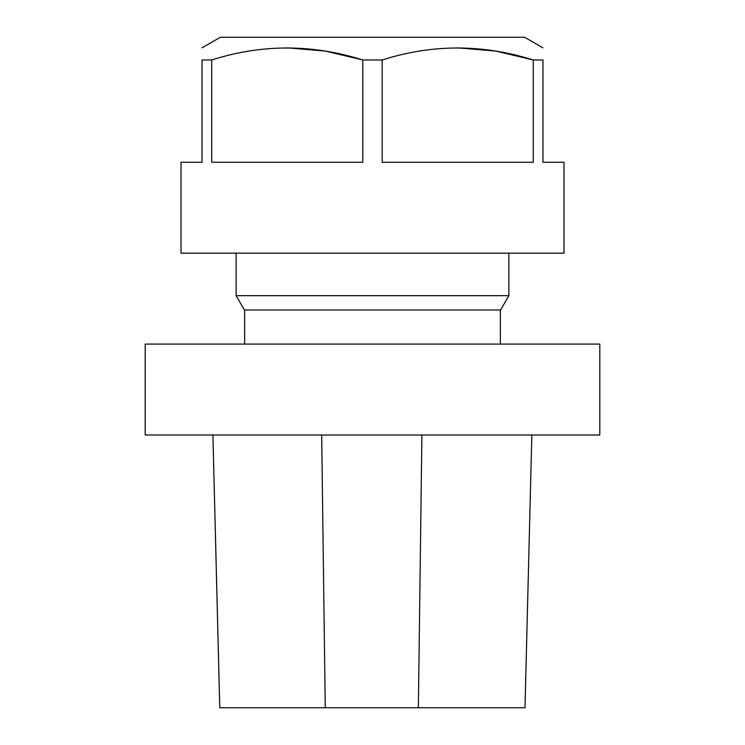 <?xml version="1.0" encoding="UTF-8"?>
<svg xmlns="http://www.w3.org/2000/svg" width="745" height="745" viewBox="0 0 745 745"><rect width="100%" height="100%" fill="white"/><g stroke="black" fill="none" stroke-linecap="round" stroke-linejoin="round"><path stroke-width="1.12" d="M145.21 435.006L599.79 435.006L599.79 344.088L145.21 344.088L145.21 435.006M219.766 707.75L212.912 435.006L219.784 707.75L525.001 707.75L531.837 435.006L525.001 707.75M244.649 344.088L244.649 309.995M508.872 295.681L500.603 309.995L244.397 309.995L236.128 295.681L508.872 295.681L508.872 253.17M236.128 295.681L236.128 253.17M563.993 253.17L181.007 253.17L181.007 162.261L202.035 162.261L202.035 59.982L211.72 59.982C261.802 44.011 312.164 44.011 362.815 59.982L382.185 59.982C432.268 44.011 482.63 44.011 533.28 59.982L542.965 59.982C542.965 44.011 542.965 44.011 542.965 59.982L542.965 162.261L563.993 162.261L563.993 253.17M287.263 47.838L325.323 51.079L362.815 59.982L362.815 162.261L211.72 162.261L211.72 59.982M457.737 47.838L495.788 51.079L533.28 59.982L533.28 162.261L382.185 162.261L382.185 59.982M202.035 47.838L220.38 37.25L524.62 37.25L542.965 47.838M202.035 59.982C202.035 44.011 202.035 44.011 202.035 59.982M325.258 707.75L321.682 435.006M418.364 707.75L421.903 435.006M500.351 344.088L500.351 309.995"/></g></svg>
